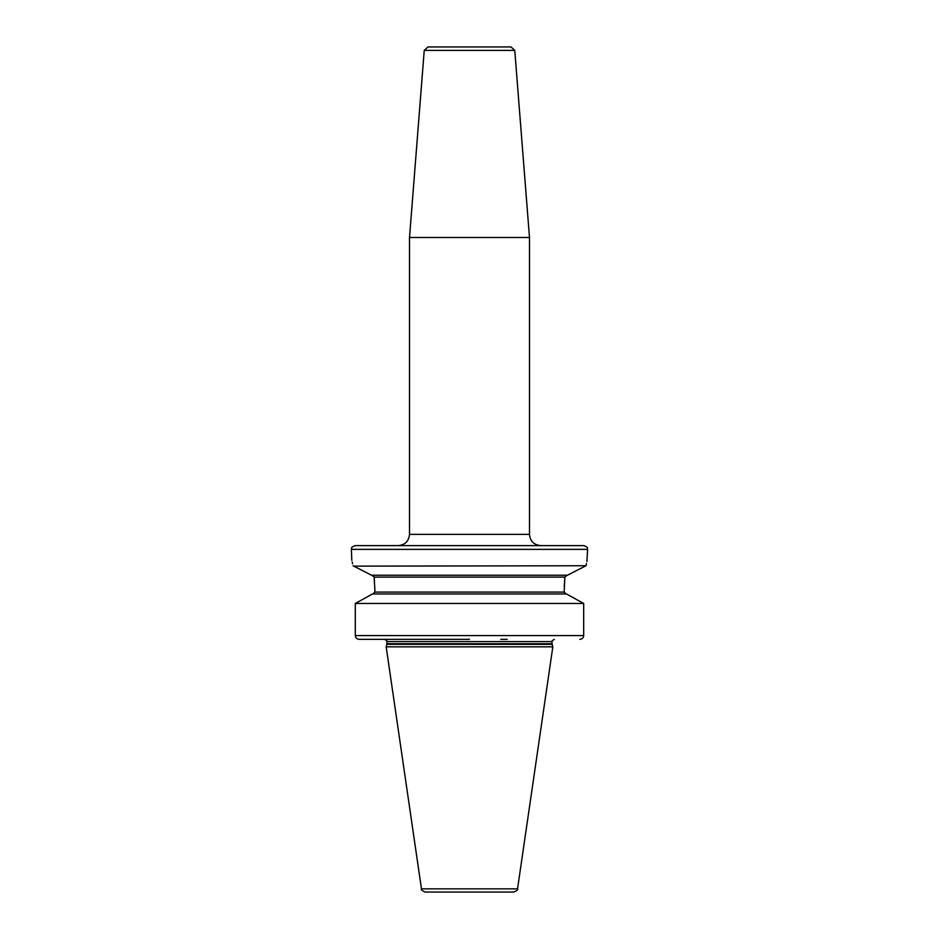 <?xml version="1.0" encoding="UTF-8"?>
<svg xmlns="http://www.w3.org/2000/svg" width="939" height="939" viewBox="0 0 939 939"><rect width="100%" height="100%" fill="white"/><g stroke="black" fill="none" stroke-linecap="round" stroke-linejoin="round"><path stroke-width="1.41" d="M469.5 46.95L511.027 46.95L427.973 46.95L424.24 50.401L409.51 237.508L529.49 237.508L514.76 50.401L424.24 50.401M469.5 545.606L355.142 545.606C349.461 547.895 352.371 548.2 351.397 549.362L587.603 549.362C586.629 548.2 589.539 547.895 583.858 545.606L469.5 545.606M352.571 563.705L352.195 562.027M351.785 560.313L351.397 549.362M352.994 565.748C350.904 556.428 350.904 556.428 352.994 565.748L371.539 575.231L567.461 575.231L586.006 565.748L353.768 566.135M585.103 566.205L582.99 567.273M576.006 570.853L571.546 573.13M369.637 574.257L355.552 567.05M374.497 580.889L374.109 577.109L371.903 575.231L374.109 577.109L374.837 588.917L374.837 592.098L372.877 593.976M384.767 639.342L359.203 639.342C356.832 639.107 355.541 637.863 355.318 635.597L355.318 603.472L372.501 593.976L361.726 599.915M566.123 593.976L564.163 592.098L564.891 577.109L564.198 586.394M374.109 577.109L564.891 577.109L567.097 575.231M586.006 565.748C588.096 556.428 588.096 556.428 586.006 565.748L586.1 565.313M587.603 549.362L586.898 561.604M586.464 563.553L586.1 565.278M582.039 602.556L567.966 594.786M359.203 639.342L469.5 639.342M583.682 635.597L355.318 635.597L355.318 603.472L583.682 603.472L583.682 635.597C583.459 637.863 582.168 639.107 579.797 639.342M507.201 639.342L500.78 639.342L507.201 639.342M372.501 593.976L566.499 593.976L583.682 603.472M386.845 644.33L386.175 646.842L552.825 646.842L552.155 644.33L386.845 644.33L386.927 641.595C387.654 641.454 386.903 640.703 384.673 639.342M421.458 888.846L517.542 888.846C518.305 889.562 517.072 890.63 513.833 892.05L425.167 892.05C421.928 890.63 420.695 889.562 421.458 888.846L386.175 646.842M469.5 892.05L505.123 892.05L469.5 892.05M398.265 545.606C405.096 544.949 408.841 541.193 409.51 534.361L529.49 534.361L529.49 237.508M374.837 592.098L564.163 592.098M386.927 643.743L552.073 643.743L552.073 641.595L386.927 641.595M514.76 50.401L511.027 46.95M529.49 534.361C530.159 541.193 533.904 544.949 540.735 545.606M552.073 641.595C551.31 641.501 552.062 640.762 554.327 639.342M552.073 643.743L552.155 644.33M517.542 888.846L552.825 646.842M409.51 534.361L409.51 237.508"/></g></svg>
